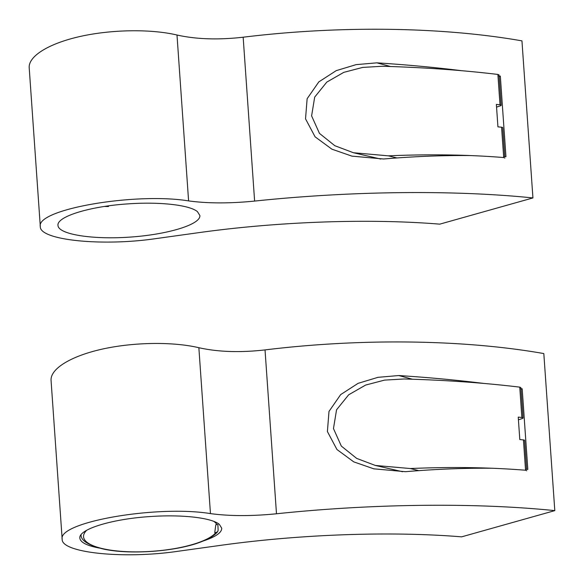 <?xml version="1.0" encoding="UTF-8"?>
<svg xmlns="http://www.w3.org/2000/svg" width="584" height="584" viewBox="0 0 584 584"><rect width="100%" height="100%" fill="white"/><g stroke="black" fill="none" stroke-linecap="round" stroke-linejoin="round"><path stroke-width="0.88" d="M276.488 513.774C373.008 503.634 475.208 502.481 554.8 510.628L461.623 536.849C390.543 531.017 300.067 534.236 219.986 545.434L177.631 551.325C123.567 559.275 61.335 552.793 62.174 539.295C57.612 522.096 157.162 504.853 210.459 513.606C229.585 516.183 251.587 516.241 276.488 513.774L265.026 349.911C361.43 338.121 463.805 339.465 543.821 353.568L554.8 510.628M519.84 388.44L522.184 388.805L527.819 469.412L525.498 469.281M492.341 468.251C464.492 467.996 435.54 469.142 405.478 471.689L373.775 468.821L353.78 461.886L336.953 449.519L327.398 431.547L328.996 411.428L340.669 394.594L358.101 383.338L377.987 377.33L398.755 375.541C428.079 377.425 456.352 380.038 483.559 383.396M99.426 548.077C86.892 545.719 80.366 542.39 79.84 538.098C78.497 529.25 112.004 518.972 150.03 516.563C181.588 514.314 211.569 517.687 219.336 524.366L221.737 528.213C221.811 532.593 215.693 536.827 203.378 540.93M265.026 349.911C240.155 352.736 218.102 351.999 198.859 347.714C172.871 341.574 133.831 342.122 102.441 349.064C71.051 356.014 50.253 368.708 51.063 380.425L62.174 539.295M522.184 388.805L521.023 389.032M412.428 379.22L398.755 375.541M520.928 387.608L519.753 387.141C483.552 382.79 444.971 380.075 404.011 378.979L384.557 380.111L365.657 385.053L348.67 394.784L336.552 409.815L333.471 428.576L341.326 446.088L356.685 458.411L375.315 465.441L410.275 468.536C451.031 466.777 489.465 467.346 525.563 470.237L523.439 439.905A375.527 107.609 -4 0 0 519.804 439.548L518.234 417.115A375.527 107.609 176 0 1 521.87 417.472A2.351 0.672 176 0 1 523.052 417.969A2.351 0.672 176 0 1 522.3 418.531L518.424 419.808M523.439 439.905A2.351 0.672 -4 0 1 524.615 440.402L526.644 469.339M525.563 470.237L526.739 470.762M375.315 465.441L402.58 471.726M213.875 521.403A67.343 19.301 -4 0 1 216.993 524.622L215.832 524.68L214.759 532.608L215.919 532.55L217.642 531.659L218.131 530.279L217.883 524.381M254.617 201.078C351.145 190.939 453.345 189.785 532.936 197.932L439.752 224.154C368.679 218.321 278.196 221.54 198.122 232.739L155.767 238.63C101.704 246.579 39.471 240.097 40.311 226.599C35.748 209.401 135.291 192.158 188.596 200.911C207.714 203.487 229.724 203.546 254.617 201.078L243.163 37.208C339.567 25.419 441.942 26.769 521.95 40.873L532.936 197.932M497.977 75.745L500.32 76.11L505.956 156.709L503.627 156.585M470.47 155.556C442.628 155.3 413.669 156.446 383.608 158.994L351.911 156.125L331.916 149.19L315.083 136.824L305.534 118.851L307.126 98.733L318.806 81.899L336.231 70.642L356.123 64.634L376.884 62.846C406.216 64.729 434.481 67.343 461.696 70.7M105.113 206.349L107.449 206.407A2.351 0.672 -4 0 1 108.485 206.532A70.803 20.287 -4 0 1 104.463 206.451M197.465 211.671L199.867 215.518C200.859 224.387 168.112 234.512 130.086 237.097C92.075 239.805 58.232 234.315 57.977 225.402C56.633 216.554 90.14 206.276 128.166 203.867C159.717 201.619 189.698 204.991 197.465 211.671M243.163 37.208C218.292 40.041 196.231 39.303 176.996 35.018C151.008 28.879 111.967 29.426 80.577 36.369C49.187 43.318 28.382 56.013 29.2 67.729L40.311 226.599M500.32 76.11L499.159 76.329M390.557 66.525L376.884 62.846M499.057 74.913L497.889 74.445C461.689 70.095 423.108 67.372 382.148 66.277L362.686 67.415L343.793 72.358L326.806 82.088L314.688 97.119L311.608 115.88L319.463 133.393L334.822 145.715L353.451 152.745L388.404 155.84C429.167 154.081 467.594 154.65 503.7 157.541L501.576 127.21A375.527 107.609 -4 0 0 497.933 126.852L496.371 104.419A375.527 107.609 176 0 1 500.006 104.777A2.351 0.672 176 0 1 501.181 105.273A2.351 0.672 176 0 1 500.43 105.828L496.553 107.113M501.576 127.21A2.351 0.672 -4 0 1 502.751 127.706L504.773 156.643M503.7 157.541L504.875 158.067M353.451 152.745L380.71 159.03M198.859 347.714L210.459 513.606M521.87 417.472L519.753 387.141M410.275 468.536L418.794 470.646M81.059 534.959A69.693 19.973 -4 0 1 81.037 534.725L81.059 534.959C80.869 540.324 87.885 544.916 102.105 548.734C128.13 555.085 176.412 551.697 201.232 541.784C209.028 538.835 214.511 535.462 217.664 531.681M215.919 532.55A67.343 19.301 -4 0 1 132.239 551.836A67.343 19.301 -4 0 1 86.782 530.206M176.996 35.018L188.596 200.911M107.419 206.013L107.449 206.407M500.006 104.777L497.889 74.445M388.404 155.84L396.923 157.95M374.271 468.93L373.775 468.821M523.052 417.969L520.994 388.623M352.407 156.235L351.911 156.125M501.181 105.273L499.13 75.927"/></g></svg>
